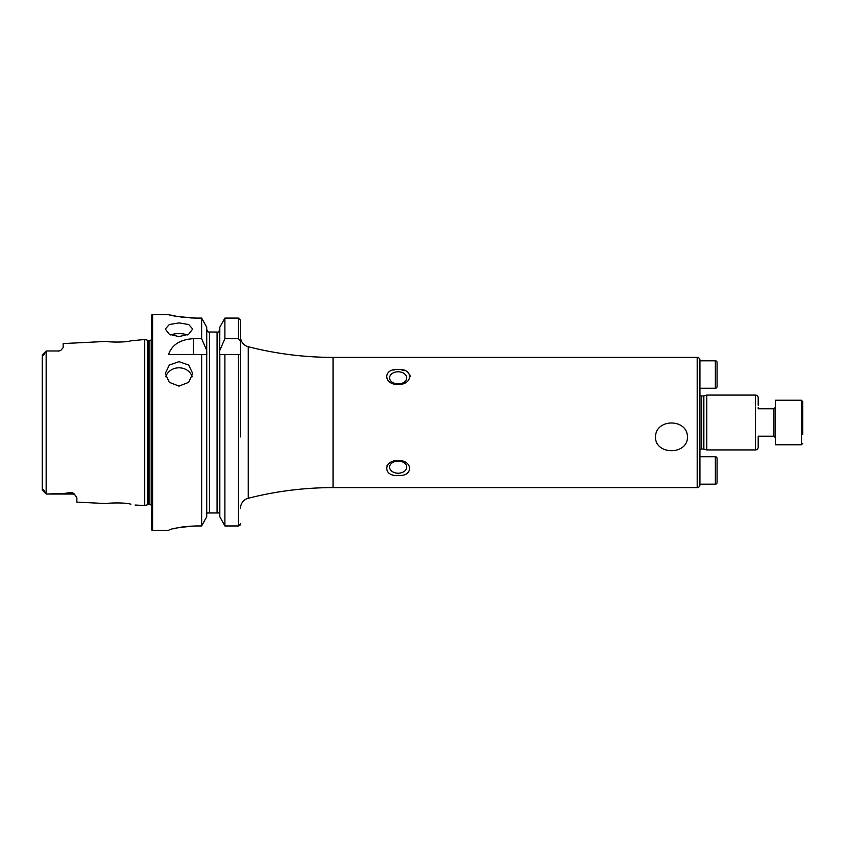 <?xml version="1.0" encoding="UTF-8"?>
<svg xmlns="http://www.w3.org/2000/svg" width="845" height="845" viewBox="0 0 845 845"><rect width="100%" height="100%" fill="white"/><g stroke="black" fill="none" stroke-linecap="round" stroke-linejoin="round"><path stroke-width="1.27" d="M42.25 484.153L42.461 489.931C43.074 488.801 43.951 489.625 45.07 492.381L46.19 494.029L72.068 494.029L46.718 494.029L64.294 493.427L72.068 492.371L74.202 493.902L76.863 497.779L76.863 502.11L106.227 503.578C105.583 503.261 122.662 502.046 130.891 504.159L130.922 504.169M122.282 503.071L120.772 502.976M151.582 505.574A2.06 2.06 0 0 0 149.861 504.655L148.192 504.655A2.06 2.06 0 0 0 147.664 504.718L147.664 340.281L144.727 339.489L130.869 340.841C122.694 342.954 105.562 341.739 106.227 341.422L63.153 343.577L63.153 347.633L60.977 350.189A4.795 4.795 0 0 1 58.358 350.971L46.19 350.971L45.07 352.618C43.929 355.396 43.063 356.21 42.461 355.069L42.25 360.847M655.519 437.15C655.361 418.254 687.661 418.307 687.46 437.15C687.598 455.244 655.287 455.149 655.519 437.15M178.992 336.616L169.296 334.229L165.282 329.011L169.306 324.533L178.992 322.906L188.688 324.533L192.702 329.011L188.688 334.229L178.992 336.616M187.252 334.958A13.71 6.855 0 0 0 178.992 333.574A13.71 6.855 0 0 0 170.743 334.958M178.992 386.102L169.296 382.32L165.282 373.49L169.306 365.051L178.992 361.671L188.688 365.051L192.702 373.49L188.688 382.32L178.992 386.102M192.206 376.764A13.71 12.21 0 0 0 178.992 367.807A13.71 12.21 0 0 0 165.778 376.775M389.598 463.071L386.915 465.912M398.164 461.085A8.566 6.063 180 0 0 389.598 467.148A8.566 6.063 180 0 0 398.164 473.2A8.566 6.063 180 0 0 406.73 467.148A8.566 6.063 180 0 0 398.164 461.085M398.164 475.376C382.975 477.002 382.986 460.166 398.164 460.504C413.321 460.145 413.395 476.971 398.164 475.376M398.164 371.8A8.566 6.063 0 0 0 389.598 377.852A8.566 6.063 0 0 0 398.164 383.915A8.566 6.063 0 0 0 406.73 377.852A8.566 6.063 0 0 0 398.164 371.8M398.164 384.496C382.975 384.845 382.986 368.008 398.164 369.624C413.321 367.987 413.395 384.802 398.164 384.496M394.488 369.93L393.823 370.057M758.197 408.79L758.197 407.66L758.197 408.79L773.957 408.79L773.957 436.21L758.197 436.21L758.197 447.174L758.197 436.062M240.519 508.236A10.277 10.277 0 0 1 248.25 498.275A342.721 342.721 0 0 1 333.046 487.618L697.188 487.618A2.746 2.746 0 0 0 699.935 484.872L699.935 360.128A2.746 2.746 0 0 0 697.188 357.382L333.046 357.382A342.721 342.721 0 0 1 248.25 346.725A10.277 10.277 0 0 1 240.519 336.764L240.519 354.467L219.816 354.467L219.816 516.739L224.897 525.96L219.816 516.739M699.935 449.984A2.06 2.06 0 0 1 701.646 449.065L701.646 395.935A2.06 2.06 0 0 1 699.935 395.016M701.646 449.065L703.315 449.065L703.315 395.935L701.646 395.935M703.315 395.935A2.06 2.06 0 0 0 703.853 395.872L706.79 395.08L706.79 449.92L703.853 449.128L703.853 395.872M703.315 449.065A2.06 2.06 0 0 1 703.853 449.128M758.197 405.188L758.197 397.826A2.746 2.746 0 0 0 755.451 395.08L706.79 395.08M758.197 447.174A2.746 2.746 0 0 1 755.451 449.92L706.79 449.92M74.202 493.902A4.795 4.51 0 0 0 72.068 493.427L72.068 494.029A4.795 4.795 0 0 1 75.627 495.603M46.19 350.971L58.358 350.971M42.292 354.879L46.158 351.002L46.158 493.987L46.718 494.029M60.977 350.189L58.358 351.14M152.607 314.541A1.025 1.025 0 0 0 151.582 315.576L151.582 529.424A1.025 1.025 0 0 0 152.607 530.459L152.607 314.541L168.546 314.541C170.151 315.703 179.298 316.886 195.966 318.079L201.638 318.079L206.719 327.205L201.638 318.079L201.638 338.676L206.719 350.358L206.719 327.205M149.861 504.655L149.861 340.345A2.06 2.06 0 0 0 151.582 339.426M149.861 340.345L148.192 340.345A2.06 2.06 0 0 1 147.664 340.281M147.664 504.718L144.727 505.511L144.727 339.489M201.638 338.676L193.378 338.676C180.228 339.479 171.958 344.739 168.546 354.467L201.638 354.467L201.638 525.96L206.719 516.739L201.638 525.96L195.966 525.96C179.298 527.217 170.162 528.706 168.546 530.406L152.607 530.459M135.073 505.025L144.727 505.511M758.197 439.812L758.197 441.544M110.452 503.124L106.227 503.578M45.07 492.381L42.25 489.984L42.25 355.016M206.719 516.739L206.719 354.467L201.638 354.467L206.814 354.467L206.719 350.358M239.938 525.305L240.519 523.805L238.459 525.96L224.897 525.96L224.897 354.467L219.721 354.467L219.816 327.205L224.897 318.079L219.816 327.205M240.519 436.897L240.519 320.213L238.459 318.079L224.897 318.079L224.897 338.676L238.459 338.676L240.519 341.338M170.637 315.058L173.13 315.618M173.236 315.639L176.594 316.305M180.724 316.981L185.393 317.551M190.643 317.942L195.966 318.079M169.76 529.847L170.616 529.562M173.236 528.812L176.563 528.019M180.703 527.227L185.382 526.562M187.949 526.308L195.966 525.96M208.071 332.022L209.465 332.022L208.071 332.022L206.719 329.55L208.071 332.022M206.719 514.362L207.057 512.978L206.719 514.362M219.478 512.978L219.816 514.362L219.478 512.978L207.057 512.978M217.07 512.978L217.07 332.022L209.465 332.022L209.465 512.978M218.464 332.022L219.816 329.55L218.464 332.022M219.816 350.358L224.897 338.676M240.519 320.213L240.519 408.103M410.152 376.722L409.888 374.916M404.533 370.596L401.607 369.888M801.377 400.224L775.33 400.224L775.33 444.776L801.377 444.776L801.377 400.224L802.75 401.597L802.75 434.531M802.75 410.469L802.75 405.199M715.356 456.775L699.935 456.775L699.935 484.185L715.356 484.185L715.356 456.775A1.711 1.711 0 0 1 717.067 458.486L717.067 482.474A1.711 1.711 0 0 1 715.356 484.185M717.067 478.365L717.067 477.277M715.356 360.815L699.935 360.815L699.935 388.225L715.356 388.225L715.356 360.815A1.711 1.711 0 0 1 717.067 362.526L717.067 386.514A1.711 1.711 0 0 1 715.356 388.225M717.067 382.405L717.067 381.317M697.188 487.618L697.188 357.382M755.451 449.92L755.451 395.08M333.046 487.618L333.046 357.382M148.192 504.655L148.192 340.345M238.459 525.96L238.459 354.467M238.459 338.676L238.459 318.079M248.25 498.275L248.25 346.725M193.378 338.676L193.378 354.467M42.461 355.069L45.07 352.618M64.294 493.427L72.068 493.427L72.068 492.371M42.292 490.121L46.158 493.998M773.957 436.21L775.33 437.583M773.957 408.79L775.33 407.417M801.377 444.776L802.75 443.403"/></g></svg>
